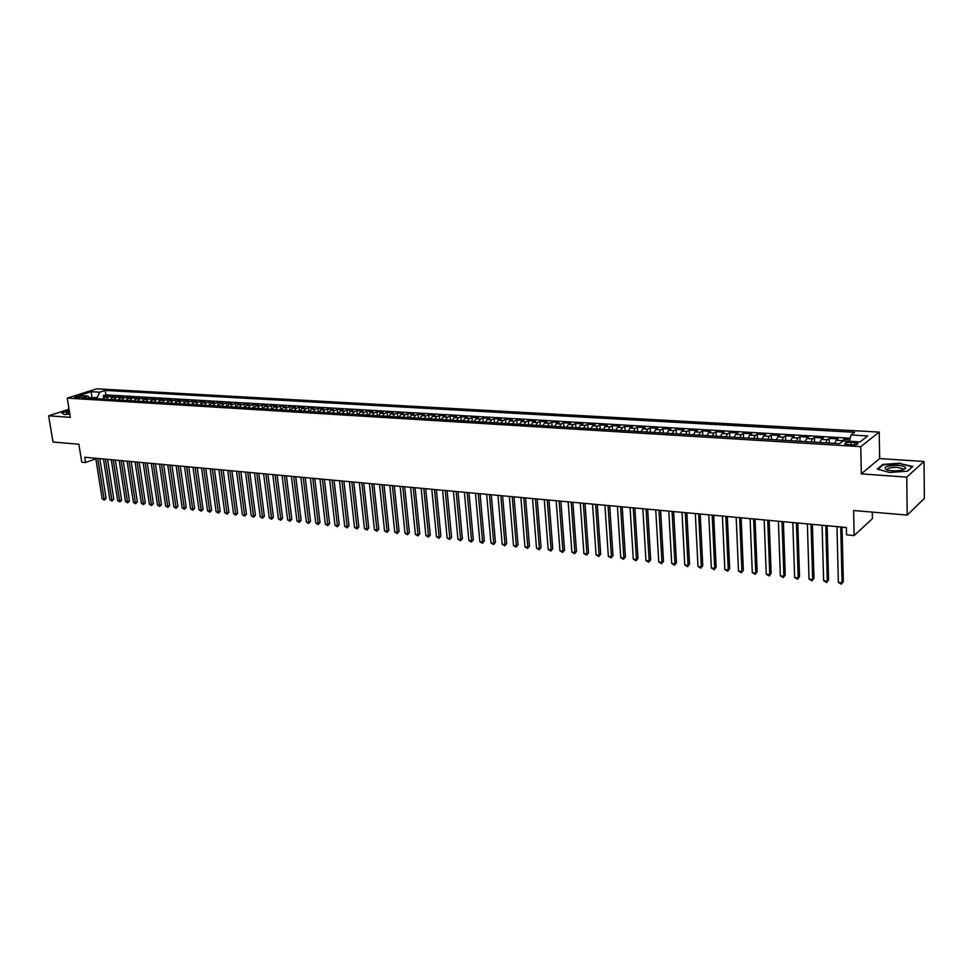 <?xml version="1.0" encoding="UTF-8"?>
<svg xmlns="http://www.w3.org/2000/svg" width="973" height="973" viewBox="0 0 973 973"><rect width="100%" height="100%" fill="white"/><g stroke="black" fill="none" stroke-linecap="round" stroke-linejoin="round"><path stroke-width="1.46" d="M75.407 397.835C78.983 397.714 81.014 397.227 81.501 396.412L80.589 396.206C77.013 396.327 74.982 396.802 74.495 397.629L75.407 397.835M879.191 432.085L96.777 388.823L67.222 398.103L860.764 446.656L879.191 432.085L879.641 458.575L861.312 473.875L906.751 477.123L924.034 461.47L879.641 458.575M924.034 461.47L924.35 498.419L907.213 515.094L853.601 510.509L854.148 535.551L872.416 518.682L872.295 512.114M69.034 409.232L48.65 415.799L53.004 442.022L78.862 444.235L81.756 462.151L85.588 462.516L95.828 458.794M906.751 477.123L907.213 515.094M849.867 439.589L844.017 439.237L844.053 440.951M834.688 443.384L836.172 440.295L838.045 438.884L829.154 438.361L829.276 443.056M819.85 442.484L821.346 439.419L823.255 438.02L814.45 437.497L814.583 442.168M805.17 441.596L806.69 438.543L808.624 437.157L799.928 436.646L800.074 441.28M790.648 440.708L792.192 437.68L794.163 436.305L785.552 435.807L785.71 440.416M776.296 439.845L777.853 436.841L779.847 435.466L771.346 434.967L771.516 439.553M762.102 438.981L763.683 435.989L765.702 434.639L757.286 434.14L757.468 438.701M748.067 438.13L749.66 435.162L751.715 433.812L743.396 433.326L743.579 437.862M734.177 437.291L735.795 434.335L737.875 433.009L729.641 432.523L729.835 437.035M720.446 436.463L722.075 433.52L724.18 432.194L716.043 431.72L716.25 436.208M706.86 435.636L708.514 432.717L710.643 431.404L702.591 430.93L702.81 435.393M693.421 434.822L695.087 431.927L697.252 430.613L689.273 430.151L689.504 434.59M680.127 434.019L681.818 431.136L683.995 429.835L676.113 429.373L676.344 433.788M666.979 433.228L668.682 430.358L670.884 429.069L663.075 428.606L663.331 433.009M653.965 432.438L655.68 429.592L657.906 428.302L650.183 427.852L650.438 432.219M641.085 431.659L642.825 428.825L645.075 427.548L637.437 427.098L637.692 431.453M628.351 430.893L630.09 428.071L632.365 426.806L624.812 426.356L625.08 430.686M615.739 430.127L617.502 427.317L619.801 426.065L612.321 425.627L612.589 429.932M603.272 429.373L605.036 426.575L607.359 425.335L599.952 424.897L600.244 429.19M590.915 428.619L592.703 425.846L595.038 424.617L587.716 424.179L588.008 428.448M578.704 427.877L580.504 425.128L582.851 423.9L575.602 423.474L575.907 427.706M566.602 427.147L568.414 424.41L570.786 423.182L563.61 422.769L563.926 426.989M554.634 426.429L556.459 423.693L558.855 422.489L551.74 422.063L552.068 426.271M542.788 425.712L544.625 423L547.033 421.796L539.991 421.382L540.319 425.554M531.051 424.994L532.9 422.306L535.332 421.102L528.363 420.689L528.704 424.848M519.436 424.289L521.297 421.613L523.742 420.421L516.845 420.02L517.186 424.155M507.942 423.596L509.816 420.932L512.272 419.752L505.449 419.351L505.79 423.462M496.558 422.902L498.444 420.251L500.925 419.083L494.162 418.682L494.515 422.781M485.296 422.221L487.181 419.594L489.674 418.426L482.985 418.025L483.338 422.112M474.131 421.552L476.028 418.925L478.546 417.77L471.917 417.381L472.282 421.443M463.075 420.883L464.985 418.268L467.514 417.125L460.947 416.736L461.324 420.774M452.141 420.214L454.05 417.624L456.592 416.48L450.098 416.091L450.475 420.117M441.304 419.558L443.226 416.979L445.78 415.848L439.346 415.459L439.723 419.472M430.565 418.913L432.511 416.347L435.077 415.216L428.692 414.839L429.081 418.828M419.935 418.268L421.881 415.714L424.471 414.595L418.147 414.218L418.548 418.183M409.414 417.636L411.36 415.094L413.963 413.975L407.699 413.61L408.101 417.551M398.979 417.003L400.949 414.474L403.552 413.367L397.361 413.002L397.762 416.931M388.653 416.371L390.623 413.866L393.238 412.759L387.108 412.394L387.522 416.31M378.424 415.751L380.394 413.257L383.034 412.151L376.952 411.798L377.366 415.69M368.281 415.143L370.275 412.649L372.914 411.567L366.894 411.202L367.308 415.082M358.246 414.534L360.241 412.053L362.893 410.971L356.921 410.618L357.346 414.486M348.298 413.926L350.292 411.47L352.956 410.387L347.045 410.047L347.483 413.878M338.434 413.33L340.441 410.886L343.116 409.815L337.266 409.463L337.704 413.294M328.667 412.747L330.686 410.302L333.374 409.244L327.573 408.891L328.01 412.698M318.998 412.163L321.017 409.73L323.717 408.672L317.964 408.332L318.402 412.126M309.414 411.579L311.433 409.159L314.145 408.113L308.441 407.772L308.891 411.543M299.903 411.007L301.934 408.599L304.658 407.553L299.003 407.213L299.465 410.971M290.489 410.436L292.532 408.04L295.257 406.994L289.65 406.665L290.112 410.411M281.161 409.864L283.204 407.48L285.94 406.446L280.394 406.13L280.856 409.852M271.917 409.305L273.96 406.933L276.709 405.911L271.199 405.583L271.674 409.292M262.746 408.757L264.802 406.398L267.551 405.376L262.102 405.048L262.576 408.745M253.661 408.198L255.729 405.85L258.49 404.841L253.077 404.525L253.552 408.198M244.661 407.663L246.728 405.327L249.489 404.306L244.138 403.99L244.612 407.651M235.734 407.115L237.801 404.792L240.586 403.783L235.271 403.479L235.746 407.079M226.891 406.58L228.959 404.269L231.744 403.272L226.49 402.956L226.952 406.434M218.122 406.045L220.202 403.746L222.987 402.749L217.77 402.445L218.232 405.802M209.426 405.522L211.506 403.236L214.315 402.238L209.134 401.934L209.584 405.182M200.815 404.999L202.895 402.725L205.704 401.74L200.572 401.435L201.01 404.561M192.265 404.488L194.357 402.214L197.166 401.241L192.082 400.937L192.508 403.965M183.8 403.977L185.892 401.715L188.713 400.742L183.666 400.438L184.079 403.369M175.395 403.467L177.5 401.217L180.321 400.244L175.322 399.952L175.724 402.786M167.076 402.956L169.168 400.718L172.002 399.757L167.052 399.465L167.441 402.214M158.818 402.457L160.922 400.231L163.756 399.271L158.842 398.979L159.231 401.654M150.633 401.958L152.737 399.745L155.583 398.796L150.706 398.504L151.083 401.095M142.508 401.472L144.624 399.258L147.47 398.31L142.642 398.03L143.007 400.548M134.456 400.985L136.573 398.784L139.431 397.848L134.639 397.556L135.004 400.012M126.478 400.499L128.594 398.31L131.452 397.373L126.697 397.093L127.062 399.477M118.56 400.025L120.676 397.848L123.547 396.911L118.828 396.631L119.18 398.954M110.715 399.55L112.832 397.373L115.702 396.449L111.019 396.169L111.372 398.431M854.148 535.551L846.534 534.822L846.364 527.5L84.736 457.249L85.588 462.516M854.574 442.472L851.193 442.277C846.449 442.277 844.333 442.873 844.856 444.053L851.387 444.953C856.155 444.953 858.271 444.357 857.736 443.177L854.574 442.472L854.635 444.868M90.331 398.31L87.594 396.011L81.939 397.811L839.602 443.676L843.25 440.903L860.12 441.9L867.746 435.94L851.034 434.98L854.562 432.304L105.218 390.428L99.708 392.168L97.215 397.446L89.711 397.787M87.594 396.011L79.129 395.512L91.255 391.693L99.708 392.168M841 442.618L844.017 439.237M850.22 438.215L105.911 394.88L103.284 395.719L103.625 397.921M102.919 399.076L105.048 396.911L107.918 395.987L103.284 395.719M106.033 399.258L108.149 397.106L111.019 396.169M113.841 399.733L115.957 397.568L118.828 396.631M121.722 400.219L123.839 398.03L126.697 397.093M129.664 400.694L131.781 398.504L134.639 397.556M137.68 401.18L139.784 398.979L142.642 398.03M145.755 401.667L147.86 399.453L150.706 398.504M153.892 402.165L156.008 399.939L158.842 398.979M162.114 402.664L164.218 400.426L167.052 399.465M170.397 403.163L172.489 400.912L175.322 399.952M178.752 403.661L180.844 401.411L183.666 400.438M187.181 404.172L189.273 401.91L192.082 400.937M195.682 404.695L197.762 402.421L200.572 401.435M204.245 405.206L206.337 402.919L209.134 401.934M212.892 405.729L214.972 403.442L217.77 402.445M221.625 406.264L223.693 403.953L226.49 402.956M230.419 406.799L232.486 404.476L235.271 403.479M239.297 407.334L241.365 404.999L244.138 403.99M248.249 407.869L250.316 405.534L253.077 404.525M257.286 408.417L259.341 406.069L262.102 405.048M266.407 408.976L268.451 406.617L271.199 405.583M275.602 409.536L277.646 407.152L280.394 406.13M284.882 410.095L286.926 407.711L289.65 406.665M294.247 410.655L296.279 408.259L299.003 407.213M303.698 411.226L305.729 408.818L308.441 407.772M313.233 411.81L315.252 409.39L317.964 408.332M322.854 412.394L324.873 409.961L327.573 408.891M332.571 412.978L334.578 410.533L337.266 409.463M342.374 413.574L344.369 411.117L347.045 410.047M352.262 414.17L354.257 411.701L356.921 410.618M362.248 414.778L364.243 412.297L366.894 411.202M372.331 415.386L374.313 412.893L376.952 411.798M382.498 416.006L384.481 413.501L387.108 412.394M392.776 416.626L394.746 414.109L397.361 413.002M403.138 417.247L405.096 414.717L407.699 413.61M413.61 417.891L415.556 415.337L418.147 414.218M424.179 418.524L426.125 415.97L428.692 414.839M434.846 419.168L436.78 416.602L439.346 415.459M445.622 419.825L447.544 417.235L450.098 416.091M456.507 420.482L458.417 417.879L460.947 416.736M467.49 421.151L469.387 418.536L471.917 417.381M478.582 421.82L480.48 419.193L482.985 418.025M489.784 422.501L491.669 419.849L494.162 418.682M501.095 423.182L502.98 420.531L505.449 419.351M512.528 423.875L514.389 421.2L516.845 420.02M524.07 424.569L525.931 421.893L528.363 420.689M535.734 425.274L537.57 422.574L539.991 421.382M547.507 425.992L549.344 423.279L551.74 422.063M559.414 426.709L561.226 423.985L563.61 422.769M571.431 427.439L573.231 424.69L575.602 423.474M583.569 428.181L585.369 425.42L587.716 424.179M595.841 428.923L597.629 426.138L599.952 424.897M608.247 429.665L610.01 426.879L612.321 425.627M620.774 430.431L622.525 427.621L624.812 426.356M633.423 431.197L635.174 428.363L637.437 427.098M646.218 431.963L647.945 429.129L650.183 427.852M659.147 432.754L660.862 429.896L663.075 428.606M672.221 433.544L673.912 430.662L676.113 429.373M685.43 434.347L687.108 431.453L689.273 430.151M698.784 435.15L700.438 432.243L702.591 430.93M712.272 435.965L713.927 433.046L716.043 431.72M725.919 436.792L727.549 433.849L729.641 432.523M739.711 437.631L741.329 434.663L743.396 433.326M753.661 438.47L755.255 435.49L757.286 434.14M767.758 439.322L769.339 436.33L771.346 434.967M782.012 440.185L783.569 437.169L785.552 435.807M796.437 441.061L797.969 438.032L799.928 436.646M811.02 441.949L812.528 438.896L814.45 437.497M825.761 442.837L827.257 439.772L829.154 438.361M861.312 473.875L860.764 446.656M48.65 415.799L70.348 417.356L67.222 398.103M92.021 398.419L91.255 391.693M97.409 398.748L97.215 397.446M849.441 441.268L851.034 434.98M105.911 394.88L105.218 390.428M900.329 463.148L882.73 464.449L877.281 469.071L889.638 472.489L907.578 471.175L912.82 466.468L900.329 463.635M69.18 410.156L61.591 412.613L64.352 414.559L69.825 414.121M882.742 465.167L882.73 464.449M840.733 526.989L842.071 582.827L838.361 582.413L836.975 526.636M842.034 527.111L843.336 581.586L841.39 584.177L838.361 582.413M843.336 581.586L841.39 584.177M891.9 470.81C899.441 471.041 904.026 470.166 905.656 468.183C905.705 466.748 903.199 465.812 898.14 465.362C885.758 465.641 882.183 467.222 887.4 470.141L891.9 470.81M902.835 469.91L902.64 468.633L897.398 467.381C890.234 467.308 886.865 468.208 887.303 470.117M877.926 469.254L883.107 464.851L900.171 463.586L912.273 466.809L907.395 471.187M62.004 412.905L69.229 410.448M64.486 414.559L61.992 412.795M69.363 411.263C66.273 412.175 65.471 412.893 66.967 413.403L69.74 413.586M69.582 412.637L68.074 413.561M825.797 525.602L827.281 581.149L823.62 580.735L822.088 525.262M827.135 525.736L828.57 579.92L826.624 582.499L823.62 580.735M828.57 579.92L826.624 582.499M811.032 524.252L812.662 579.494L809.037 579.081L807.371 523.912M812.394 524.374L813.975 578.278L812.017 580.832L809.037 579.081M813.975 578.278L812.017 580.832M796.437 522.902L798.201 577.853L794.613 577.451L792.813 522.562M797.811 523.024L799.526 576.648L797.58 579.19L794.613 577.451M799.526 576.648L797.58 579.19M782 521.564L783.897 576.235L780.346 575.834L778.412 521.236M783.411 521.698L785.247 575.031L783.301 577.561L780.346 575.834M785.247 575.031L783.301 577.561M767.721 520.251L769.765 574.629L766.25 574.228L764.182 519.923M769.157 520.385L771.127 573.438L769.181 575.943L766.25 574.228M771.127 573.438L769.181 575.943M753.601 518.95L755.766 573.036L752.299 572.647L750.098 518.621M755.06 519.083L757.164 571.856L755.218 574.35L752.299 572.647M757.164 571.856L755.218 574.35M739.638 517.66L741.937 571.467L738.495 571.078L736.172 517.344M741.122 517.794L743.348 570.3L741.402 572.781L738.495 571.078M743.348 570.3L741.402 572.781M725.834 516.383L728.254 569.923L724.849 569.533L722.404 516.067M727.33 516.529L729.677 568.755L727.743 571.224L724.849 569.533M729.677 568.755L727.743 571.224M712.175 515.131L714.705 568.378L711.348 568.001L708.782 514.814M713.695 515.264L716.152 567.235L714.218 569.679L711.348 568.001M716.152 567.235L714.218 569.679M698.663 513.878L701.314 566.858L697.994 566.481L695.306 513.574M700.207 514.024L702.774 565.714L700.84 568.159L697.994 566.481M702.774 565.714L700.84 568.159M685.296 512.649L688.069 565.362L684.773 564.985L681.976 512.345M686.853 512.795L689.541 564.218L687.619 566.651L684.773 564.985M689.541 564.218L687.619 566.651M672.075 511.433L674.958 563.866L671.698 563.501L668.792 511.129M673.657 511.579L676.454 562.747L674.52 565.155L671.698 563.501M676.454 562.747L674.52 565.155M658.989 510.217L661.981 562.394L658.757 562.029L655.741 509.925M660.594 510.375L663.489 561.287L661.567 563.683L658.757 562.029M663.489 561.287L661.567 563.683M646.048 509.025L649.149 560.947L645.963 560.582L642.837 508.733M647.665 509.171L650.669 559.84L648.748 562.224L645.963 560.582M650.669 559.84L648.748 562.224M633.241 507.845L636.451 559.499L633.289 559.147L630.066 507.553M634.87 507.991L637.984 558.405L636.074 560.776L633.289 559.147M637.984 558.405L636.074 560.776M620.567 506.678L623.875 558.076L620.75 557.724L617.429 506.386M622.221 506.836L625.432 556.982L623.511 559.341L620.75 557.724M625.432 556.982L623.511 559.341M608.028 505.522L611.433 556.665L608.344 556.313L604.914 505.23M609.694 505.68L613.002 555.583L611.093 557.93L608.344 556.313M613.002 555.583L611.093 557.93M595.622 504.379L599.125 555.267L596.072 554.926L592.533 504.087M597.3 504.537L600.706 554.196L598.796 556.52L596.072 554.926M600.706 554.196L598.796 556.52M583.338 503.248L586.938 553.88L583.909 553.54L580.285 502.956M585.041 503.394L588.531 552.822L586.634 555.133L583.909 553.54M588.531 552.822L586.634 555.133M571.187 502.117L574.873 552.518L571.881 552.178L568.159 501.849M572.89 502.275L576.49 551.46L574.581 553.759L571.881 552.178M576.49 551.46L574.581 553.759M559.147 501.01L562.941 551.156L559.974 550.827L556.167 500.73M560.874 501.168L564.559 550.11L562.662 552.409L559.974 550.827M564.559 550.11L562.662 552.409M547.24 499.915L551.119 549.818L548.176 549.49L544.284 499.636M548.979 500.073L552.749 548.772L550.852 551.059L548.176 549.49M552.749 548.772L550.852 551.059M535.454 498.821L539.419 548.492L536.512 548.164L532.523 498.553M537.205 498.991L541.061 547.458L539.164 549.721L536.512 548.164M541.061 547.458L539.164 549.721M523.778 497.75L527.828 547.179L524.946 546.85L520.883 497.483M525.554 497.908L529.482 546.145L527.828 547.179L527.597 548.407L524.946 546.85M529.482 546.145L527.597 548.407M512.224 496.68L516.359 545.877L513.513 545.549L509.353 496.425M514.012 496.85L518.025 544.856L516.359 545.877L516.14 547.106L513.513 545.549M518.025 544.856L516.14 547.106M500.791 495.634L504.999 544.588L502.177 544.272L497.945 495.366M502.591 495.792L506.678 543.579L504.999 544.588L504.805 545.804L502.177 544.272M506.678 543.579L504.805 545.804M489.468 494.588L493.761 543.311L490.964 542.995L486.646 494.32M491.268 494.746L495.452 542.302L493.761 543.311L493.566 544.527L490.964 542.995M495.452 542.302L493.566 544.527M478.242 493.554L482.62 542.046L479.859 541.73L475.456 493.287M480.066 493.712L484.323 541.049L482.62 542.046L482.45 543.262L479.859 541.73M484.323 541.049L482.45 543.262M467.149 492.52L471.589 540.793L468.852 540.489L464.389 492.265M468.974 492.691L473.304 539.808L471.589 540.793L471.431 542.01L468.852 540.489M473.304 539.808L471.431 542.01M456.142 491.511L460.667 539.565L457.955 539.249L453.418 491.256M457.991 491.681L462.394 538.568L460.667 539.565L460.521 540.757L457.955 539.249M462.394 538.568L460.521 540.757M445.257 490.501L449.854 538.337L447.166 538.033L442.557 490.258M447.118 490.672L451.594 537.351L449.854 538.337L449.721 539.529L447.166 538.033M451.594 537.351L449.721 539.529M434.481 489.516L439.151 537.12L436.488 536.816L431.793 489.261M436.342 489.687L440.891 536.147L439.151 537.12L439.03 538.312L436.488 536.816M440.891 536.147L439.03 538.312M423.802 488.531L428.534 535.916L425.894 535.612L421.139 488.276M425.675 488.701L430.285 534.943L428.534 535.916L428.424 537.108L425.894 535.612M430.285 534.943L428.424 537.108M413.221 487.546L418.025 534.724L415.41 534.42L410.594 487.303M415.106 487.728L419.789 533.763L418.025 534.724L417.928 535.904L415.41 534.42M419.789 533.763L417.928 535.904M402.749 486.585L407.614 533.545L405.036 533.24L400.134 486.342M404.646 486.755L409.39 532.584L407.614 533.545L407.529 534.724L405.036 533.24M409.39 532.584L407.529 534.724M392.362 485.624L397.312 532.365L394.746 532.085L389.784 485.393M394.284 485.807L399.088 531.428L397.312 532.365L397.239 533.545L394.746 532.085M399.088 531.428L397.239 533.545M382.085 484.676L387.096 531.209L384.554 530.917L379.531 484.445M384.007 484.858L388.884 530.273L387.096 531.209L387.035 532.389L384.554 530.917M388.884 530.273L387.035 532.389M371.905 483.739L376.977 530.066L374.459 529.774L369.375 483.508M373.839 483.922L378.765 529.13L376.977 530.066L376.928 531.234L374.459 529.774M378.765 529.13L376.928 531.234M361.822 482.815L366.943 528.923L364.449 528.643L359.305 482.584M363.756 482.985L368.743 527.998L366.943 528.923L366.906 530.09L364.449 528.643M368.743 527.998L366.906 530.09M351.825 481.89L357.018 527.804L354.549 527.524L349.343 481.659M353.771 482.073L358.818 526.88L357.018 527.804L356.982 528.959L354.549 527.524M358.818 526.88L356.982 528.959M341.924 480.978L347.166 526.685L344.722 526.405L339.468 480.747M343.883 481.149L348.991 525.761L347.166 526.685L347.154 527.84L344.722 526.405M348.991 525.761L347.154 527.84M332.109 480.066L337.412 525.578L334.992 525.298L329.677 479.847M334.08 480.248L339.249 524.666L337.412 525.578L337.412 526.721L334.992 525.298M339.249 524.666L337.412 526.721M322.391 479.178L327.755 524.483L325.347 524.204L319.983 478.947M324.374 479.361L329.592 523.571L327.755 524.483L327.767 525.627L325.347 524.204M329.592 523.571L327.767 525.627M312.759 478.278L318.183 523.389L315.799 523.121L310.375 478.059M314.753 478.473L320.02 522.489L318.183 523.389L318.195 524.532L315.799 523.121M320.02 522.489L318.195 524.532M303.223 477.402L308.684 522.319L306.337 522.051L300.852 477.184M305.218 477.585L310.533 521.419L308.684 522.319L308.721 523.45L306.337 522.051M310.533 521.419L308.721 523.45M293.761 476.527L299.283 521.248L296.947 520.981L291.413 476.32M295.768 476.721L301.131 520.36L299.283 521.248L299.319 522.379L296.947 520.981M301.131 520.36L299.319 522.379M284.396 475.663L289.966 520.19L287.643 519.935L282.061 475.456M286.403 475.858L291.827 519.314L289.966 520.19L290.015 521.321L287.643 519.935M291.827 519.314L290.015 521.321M275.104 474.812L280.735 519.144L278.436 518.889L272.793 474.593M277.123 474.994L282.596 518.268L280.735 519.144L280.783 520.275L278.436 518.889M282.596 518.268L280.783 520.275M265.897 473.96L271.576 518.11L269.302 517.843L263.61 473.754M267.928 474.143L273.437 517.235L271.576 518.11L271.637 519.229L269.302 517.843M273.437 517.235L271.637 519.229M256.775 473.121L262.503 517.077L260.241 516.821L254.512 472.914M258.806 473.304L264.376 516.213L262.503 517.077L262.576 518.195L260.241 516.821M264.376 516.213L262.576 518.195M247.738 472.282L253.503 516.055L251.265 515.799L245.488 472.075M249.769 472.477L255.388 515.191L253.503 516.055L253.588 517.174L251.265 515.799M255.388 515.191L253.588 517.174M238.774 471.455L244.588 515.045L242.374 514.79L236.548 471.248M240.818 471.65L246.473 514.194L244.588 515.045L244.685 516.152L242.374 514.79M246.473 514.194L244.685 516.152M229.896 470.64L235.746 514.036L233.556 513.793L227.682 470.433M231.939 470.823L237.643 513.197L235.746 514.036L235.855 515.155L233.556 513.793M237.643 513.197L235.855 515.155M221.09 469.825L226.989 513.051L224.812 512.795L218.901 469.631M223.145 470.02L228.886 512.199L226.989 513.051L227.098 514.158L224.812 512.795M228.886 512.199L227.098 514.158M212.357 469.022L218.305 512.066L216.14 511.81L210.192 468.828M214.413 469.217L220.202 511.226L218.305 512.066L218.426 513.16L216.14 511.81M220.202 511.226L218.426 513.16M203.71 468.22L209.694 511.08L207.553 510.837L201.557 468.025M205.765 468.414L211.603 510.253L209.694 511.08L209.815 512.187L207.553 510.837M211.603 510.253L209.815 512.187M195.123 467.429L201.156 510.12L199.027 509.876L192.995 467.235M197.203 467.624L203.065 509.28L201.156 510.12L201.289 511.214L199.027 509.876M203.065 509.28L201.289 511.214M186.621 466.651L192.69 509.159L190.586 508.915L184.505 466.456M188.701 466.845L194.6 508.332L192.69 509.159L192.836 510.241L190.586 508.915M194.6 508.332L192.836 510.241M178.193 465.872L184.298 508.198L182.206 507.967L176.089 465.678M180.273 466.067L186.22 507.383L184.298 508.198L184.444 509.293L182.206 507.967M186.22 507.383L184.444 509.293M169.825 465.094L175.979 507.261L173.899 507.018L167.757 464.912M171.917 465.289L177.901 506.447L175.979 507.261L176.137 508.344L173.899 507.018M177.901 506.447L176.137 508.344M161.542 464.34L167.721 506.325L165.665 506.094L159.475 464.145M163.634 464.522L169.655 505.51L167.721 506.325L167.891 507.407L165.665 506.094M169.655 505.51L167.891 507.407M153.32 463.574L159.536 505.388L157.504 505.157L151.277 463.391M155.412 463.768L161.469 504.586L159.536 505.388L159.718 506.471L157.504 505.157M161.469 504.586L159.718 506.471M145.172 462.82L151.423 504.476L149.404 504.245L143.14 462.637M147.276 463.014L153.357 503.673L151.423 504.476L151.606 505.546L149.404 504.245M153.357 503.673L151.606 505.546M137.096 462.078L143.384 503.564L141.377 503.333L135.077 461.895M139.188 462.272L145.318 502.761L143.384 503.564L143.566 504.634L141.377 503.333M145.318 502.761L143.566 504.634M129.081 461.336L135.393 502.652L133.41 502.433L127.086 461.153M131.185 461.53L137.339 501.861L135.393 502.652L135.6 503.722L133.41 502.433M137.339 501.861L135.6 503.722M121.126 460.606L127.487 501.752L125.517 501.533L119.156 460.424M123.243 460.801L129.433 500.973L127.487 501.752L127.682 502.822L125.517 501.533M129.433 500.973L127.682 502.822M113.245 459.876L119.63 500.864L117.684 500.645L111.287 459.694M115.361 460.071L121.576 500.086L119.63 500.864L119.849 501.922L117.684 500.645M121.576 500.086L119.849 501.922M105.425 459.159L111.846 499.988L109.913 499.769L103.479 458.976M107.553 459.353L113.805 499.21L111.846 499.988L112.065 501.034L109.913 499.769M113.805 499.21L112.065 501.034M97.677 458.441L104.123 499.113L102.201 498.894L95.743 458.271M99.793 458.636L106.081 498.334L104.123 499.113L104.354 500.158L102.201 498.894M106.081 498.334L104.354 500.158M836.172 440.295L842.156 440.647M105.048 396.911L108.149 397.106M112.832 397.373L115.957 397.568M120.676 397.848L123.839 398.03M128.594 398.31L131.781 398.504M136.573 398.784L139.784 398.979M144.624 399.258L147.86 399.453M152.737 399.745L156.008 399.939M160.922 400.231L164.218 400.426M169.168 400.718L172.489 400.912M177.5 401.217L180.844 401.411M185.892 401.715L189.273 401.91M194.357 402.214L197.762 402.421M202.895 402.725L206.337 402.919M211.506 403.236L214.972 403.442M220.202 403.746L223.693 403.953M228.959 404.269L232.486 404.476M237.801 404.792L241.365 404.999M246.728 405.327L250.316 405.534M255.729 405.85L259.341 406.069M264.802 406.398L268.451 406.617M273.96 406.933L277.646 407.152M283.204 407.48L286.926 407.711M292.532 408.04L296.279 408.259M301.934 408.599L305.729 408.818M311.433 409.159L315.252 409.39M321.017 409.73L324.873 409.961M330.686 410.302L334.578 410.533M340.441 410.886L344.369 411.117M350.292 411.47L354.257 411.701M360.241 412.053L364.243 412.297M370.275 412.649L374.313 412.893M380.394 413.257L384.481 413.501M390.623 413.866L394.746 414.109M400.949 414.474L405.096 414.717M411.36 415.094L415.556 415.337M421.881 415.714L426.125 415.97M432.511 416.347L436.78 416.602M443.226 416.979L447.544 417.235M454.05 417.624L458.417 417.879M464.985 418.268L469.387 418.536M476.028 418.925L480.48 419.193M487.181 419.594L491.669 419.849M498.444 420.251L502.98 420.531M509.816 420.932L514.389 421.2M521.297 421.613L525.931 421.893M532.9 422.306L537.57 422.574M544.625 423L549.344 423.279M556.459 423.693L561.226 423.985M568.414 424.41L573.231 424.69M580.504 425.128L585.369 425.42M592.703 425.846L597.629 426.138M605.036 426.575L610.01 426.879M617.502 427.317L622.525 427.621M630.09 428.071L635.174 428.363M642.825 428.825L647.945 429.129M655.68 429.592L660.862 429.896M668.682 430.358L673.912 430.662M681.818 431.136L687.108 431.453M695.087 431.927L700.438 432.243M708.514 432.717L713.927 433.046M722.075 433.52L727.549 433.849M735.795 434.335L741.329 434.663M749.66 435.162L755.255 435.49M763.683 435.989L769.339 436.33M777.853 436.841L783.569 437.169M792.192 437.68L797.969 438.032M806.69 438.543L812.528 438.896M821.346 439.419L827.257 439.772M851.253 444.941L851.193 442.277M857.76 444.016L857.736 443.177M903.09 469.521L905.656 468.183M902.664 469.959L902.64 468.633"/></g></svg>
